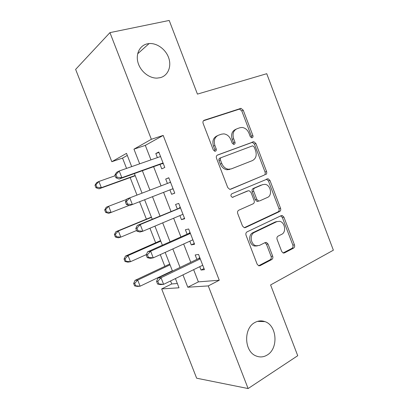 <?xml version="1.0" encoding="UTF-8"?>
<svg xmlns="http://www.w3.org/2000/svg" width="409" height="409" viewBox="0 0 409 409"><rect width="100%" height="100%" fill="white"/><g stroke="black" fill="none" stroke-linecap="round" stroke-linejoin="round"><path stroke-width="0.61" d="M252.205 137.726C252.966 137.332 253.197 136.611 252.89 135.573L243.237 110.195L240.988 108.349L204.26 120.22C203.048 120.788 202.665 121.851 203.12 123.411L213.314 149.965L214.827 151.248L215.431 151.177C216.264 150.752 216.519 149.996 216.203 148.912L214.894 145.492C213.452 140.517 214.623 137.097 218.416 135.236L221.463 134.172L223.851 133.871C227.051 134.321 229.398 136.279 230.891 139.75L232.174 143.104L233.667 144.377L234.209 144.311C235.011 143.896 235.252 143.16 234.94 142.097L233.662 138.753C232.251 133.886 233.355 130.553 236.985 128.758L239.904 127.741L242.072 127.455C245.201 127.864 247.501 129.791 248.984 133.247L250.236 136.54L251.709 137.792L252.205 137.726M251.397 137.726L251.412 136.212L241.791 110.931L239.546 109.091L203.437 120.773M214.699 151.228L214.802 149.53L213.493 146.12L214.894 145.492M233.442 144.336L233.498 142.731L232.225 139.392L233.662 138.753M254.756 322.578C243.35 328.396 244.158 351.592 256.09 355.958C259.935 357.517 263.652 357.19 267.256 354.986C278.708 348.402 276.99 325.37 264.92 321.612C261.458 320.38 258.074 320.702 254.756 322.578M147.25 43.855C139.766 45.471 135.497 53.952 138.012 62.649C140.445 71.355 149.111 78.318 157.01 78.119L160.292 77.669C167.889 75.691 171.678 66.8 168.81 58.196C166.028 49.571 157.117 42.863 149.101 43.569L147.25 43.855M281.704 251.489L283.279 253.043L284.444 252.91L293.565 248.135C294.592 247.425 294.894 246.33 294.46 244.858L283.912 217.133L282.205 215.517L281.203 215.64L247.082 231.857C245.942 232.573 245.594 233.708 246.049 235.262L257.169 264.24L258.739 265.804L260.058 265.676L271.724 259.567C272.808 258.825 273.13 257.69 272.685 256.177L268.033 244.009L266.392 242.419L265.216 242.547L259.413 245.441L256.131 245.778C250.63 244.71 249.337 234.469 254.424 232.404L276.837 221.642L279.618 221.315C284.971 222.113 286.581 232.235 281.673 234.337L278.048 236.146C276.985 236.847 276.673 237.951 277.108 239.454L281.704 251.489M127.306 155.42L122.526 158.089L111.81 161.708L75.629 69.392L109.944 32.628L169.203 20.45L197.44 94.111L266.74 73.702L333.371 250.196L270.6 284.95L297.726 355.707L248.115 388.55L196.647 378.202L161.662 288.918L179.004 287.798L175.405 278.58M109.944 32.628L151.356 139.295L133.958 149.157L139.673 163.825M193.641 269.664L198.385 281.873L219.26 280.242L163.186 135.415L151.356 139.295M219.26 280.242L208.268 285.911L248.115 388.55M265.615 174.674C266.688 174.065 267.005 173.017 266.571 171.535L255.906 143.493L253.836 141.718L217.598 154.996C216.407 155.609 216.039 156.693 216.494 158.252L227.747 187.578L229.694 189.321L230.722 189.214L264.091 175.17C265.16 174.561 265.477 173.513 265.042 172.036L254.413 144.106L252.353 142.337L217.169 155.226M269.95 180.415L280.554 208.299C280.988 209.776 280.681 210.845 279.628 211.509L245.431 227.557L244.25 227.675L242.501 226.024L237.721 213.559C237.266 212.01 237.619 210.886 238.774 210.2L253.115 203.815C254.229 203.145 254.567 202.056 254.117 200.538L251.019 192.424L249.137 190.717L248.151 190.829L232.358 197.332C230.661 196.31 230.466 195.129 231.78 193.794L268.069 178.723L269.95 180.415L268.411 180.89L278.979 208.667L280.554 208.299M160.016 164.387L161.749 168.851L164.796 167.47L158.794 152.005L155.798 153.533L157.388 157.623M169.919 189.888L171.627 194.29L174.766 193.166L168.789 177.762L165.701 179.04L167.414 183.447M179.894 215.589L181.468 219.638L184.699 218.764L178.743 203.416L175.568 204.444L177.291 208.876M189.832 241.182L191.269 244.884L194.592 244.26L188.661 228.974L185.395 229.751L187.107 234.168M163.186 135.415L145.313 145.379L150.952 159.878M153.6 166.683L161.059 185.875M163.58 192.358L171.013 211.473M173.641 218.227L180.916 236.934M183.661 243.994L190.773 262.292M199.735 266.683L201.039 270.037L204.444 269.659L198.539 254.429L195.18 254.96L196.893 259.357M122.526 158.089L126.565 168.411M130.149 177.578L136.984 195.067M139.581 201.714L146.402 219.147M149.95 228.232L155.64 242.782M160.277 254.643L164.847 266.331M167.486 273.084L167.608 273.396M170.563 280.952L171.734 283.953L177.332 283.514M171.734 283.953L161.662 288.918M131.683 166.621L126.509 153.375L111.81 161.708M172.47 271.065L165.185 252.409M162.373 245.206L154.924 226.131M152.235 219.244L144.617 199.75M142.035 193.135L134.392 173.564M182.966 274.884L187.782 287.23L208.268 285.911M142.358 170.711L149.924 190.124M152.48 196.683L160.021 216.024M162.685 222.854L170.062 241.775M172.843 248.923L180.057 267.43M145.313 145.379L133.958 149.157M198.385 281.873L187.782 287.23M155.798 153.533L158.968 152.445M171.627 194.29L174.73 193.068M165.701 179.04L168.83 177.864M181.468 219.638L184.531 218.329M191.269 244.884L194.295 243.493M201.039 270.037L204.019 268.565M236.008 129.213L235.543 129.433C231.923 131.223 230.814 134.546 232.225 139.392M217.327 135.752L217.015 135.9C213.232 137.756 212.056 141.166 213.493 146.12M230.037 189.352L264.091 175.17M254.26 147.112L252.823 145.87L252.297 145.936L221.187 157.629C220.359 158.058 220.103 158.815 220.42 159.904L221.801 163.498C223.191 166.76 225.374 168.666 228.35 169.229L231.305 168.891L252.425 160.589C255.932 158.672 256.985 155.333 255.579 150.573L254.26 147.112M221.187 157.629L219.766 158.206C218.943 158.641 218.687 159.392 218.999 160.476L220.42 159.904M229.858 169.428L226.908 169.761C223.938 169.208 221.765 167.307 220.374 164.06L218.999 160.476M244.306 227.69L278.059 211.867C279.107 211.208 279.413 210.139 278.979 208.667M247.026 191.161L232.435 197.348M267.496 197.414C272.691 195.451 270.712 184.899 265.063 184.347L262.629 184.643L254.715 188.028C253.606 188.667 253.273 189.745 253.718 191.264L256.806 199.352L258.631 201.029L259.633 200.911L267.496 197.414M262.016 184.832L262.629 184.643M258.105 201.32L257.103 201.433L255.288 199.761L252.21 191.703C251.765 190.195 252.097 189.122 253.202 188.477L261.106 185.103M268.411 180.89L266.356 179.188M277.062 221.54L275.267 221.964L276.837 221.642M257.266 245.932L254.592 246.019C249.101 244.955 247.818 234.756 252.89 232.695L275.267 221.964M258.631 265.768L270.144 259.751C271.228 259.009 271.545 257.885 271.106 256.377L266.469 244.255L264.92 242.695M283.094 252.982L291.949 248.355C292.972 247.649 293.268 246.561 292.839 245.088L282.328 217.47L280.702 215.88M115.139 175.732L98.906 181.473L101.35 187.68L98.998 188.82L135.246 175.742M96.872 187.256L95.895 184.771L94.97 185.241L95.941 187.716L96.872 187.256L101.35 187.68L135.144 175.492M94.97 185.241L96.58 182.67L98.906 181.473L95.895 184.771M98.998 188.82L95.941 187.716M114.888 175.103L115.941 177.777L117.025 177.24L115.972 174.551L114.888 175.103L116.509 172.383L119.234 170.977L160.548 156.519M115.972 174.551L119.234 170.977L121.862 177.7L119.116 179.035L161.811 163.743L163.324 163.677M163.048 162.961L121.862 177.7L117.025 177.24M115.941 177.777L119.116 179.035M126.703 199.367L108.661 206.264L111.095 212.45L129.096 205.436M104.694 209.935L106.248 207.23L108.661 206.264L105.655 209.561L104.694 209.935L105.665 212.399L106.626 212.036L105.655 209.561M106.626 212.036L111.095 212.45L108.661 213.355L105.665 212.399M151.391 217.097L115.88 231.693L118.38 230.962L120.803 237.123L136.611 230.502M151.488 217.343L118.38 230.962L115.379 234.255L114.387 234.536L115.353 236.995L116.35 236.719L115.379 234.255M116.35 236.719L120.803 237.123L118.283 237.798L115.353 236.995M114.387 234.536L115.88 231.693M160.573 240.61L125.476 256.07L128.063 255.569L130.476 261.709L146.391 254.567M160.783 241.136L128.063 255.569L125.067 258.856L124.039 259.045L125.001 261.494L126.033 261.315L125.067 258.856M126.033 261.315L130.476 261.709L127.869 262.149L125.001 261.494M124.039 259.045L125.476 256.07M169.725 264.04L135.036 280.354L137.705 280.083L140.113 286.198L172.347 270.758M170.037 264.843L137.705 280.083L134.719 283.365L133.656 283.463L134.617 285.901L135.681 285.814L134.719 283.365M135.681 285.814L140.113 286.198L137.419 286.407L134.617 285.901M133.656 283.463L135.036 280.354M125.374 201.836L126.417 204.505L127.547 204.076L126.493 201.397L125.374 201.836L126.923 198.958L170.533 182.256M126.493 201.397L129.745 197.828L132.368 204.526L129.52 205.584L126.417 204.505M173.027 188.677L132.368 204.526L127.547 204.076M169.602 182.613L170.389 181.882M173.171 189.055L172.087 189.04M180.42 207.731L137.296 225.425L140.221 224.572L180.481 207.895M136.974 228.135L140.221 224.572L142.828 231.238L139.883 232.026L136.851 231.121L138.022 230.804L136.974 228.135L135.808 228.462L136.851 231.121M182.961 214.29L142.828 231.238L138.022 230.804M179.05 208.15L180.205 207.189M137.296 225.425L135.808 228.462M190.251 233.079L188.846 233.391L147.623 251.791L150.65 251.203L190.389 233.437M147.409 254.761L150.65 251.203L153.247 257.844L150.2 258.36L147.245 257.629L148.452 257.419L147.409 254.761L146.207 254.981L147.245 257.629M192.864 239.807L153.247 257.844L148.452 257.419M188.846 233.391L189.991 232.399M147.623 251.791L146.207 254.981M200.052 258.33L198.605 258.539L157.91 278.043L161.034 277.731L200.262 258.877M157.808 281.28L161.034 277.731L163.626 284.342L160.476 284.592L157.593 284.03L158.84 283.928L157.808 281.28L156.56 281.392L157.593 284.03M202.726 265.221L163.626 284.342L158.84 283.928M198.605 258.539L199.73 257.506M157.91 278.043L156.56 281.392M251.412 136.212L252.89 135.573M214.802 149.53L216.203 148.912M233.498 142.731L234.94 142.097M203.702 120.522L204.26 120.22M238.968 109.172L240.405 108.426M241.791 110.931L243.237 110.195M230.42 189.306L230.722 189.214M251.627 142.434L253.11 141.816M254.413 144.106L255.906 143.493M265.042 172.036L266.571 171.535M220.374 164.06L221.801 163.498M278.059 211.867L279.628 211.509M244.618 227.726L245.431 227.557M246.658 191.274L248.151 190.829M232.818 197.337L233.104 197.256M253.202 188.477L254.715 188.028M252.21 191.703L253.718 191.264M255.288 199.761L256.806 199.352M252.89 232.695L254.424 232.404M266.469 244.255L268.033 244.009M271.106 256.377L272.685 256.177M270.144 259.751L271.724 259.567M258.759 265.809L260.058 265.676M282.328 217.47L283.912 217.133M292.839 245.088L294.46 244.858M291.949 248.355L293.565 248.135M283.325 253.053L284.444 252.91M163.217 163.395L162.721 163.626M163.114 163.13L161.811 163.743M173.084 188.825L172.572 189.014M170.476 182.107L169.97 182.312M180.318 207.47L179.796 207.629M190.119 232.731L189.582 232.849M199.883 257.895L199.331 257.972M137.649 53.799L149.101 43.569M257.466 321.382L264.92 321.612M239.546 109.091L240.988 108.349M252.353 142.337L253.836 141.718M226.908 169.761L228.35 169.229M257.103 201.433L258.631 201.029M266.535 179.203L268.069 178.723M254.592 246.019L256.131 245.778M265.032 242.639L266.392 242.419M280.83 215.819L282.205 215.517"/></g></svg>
